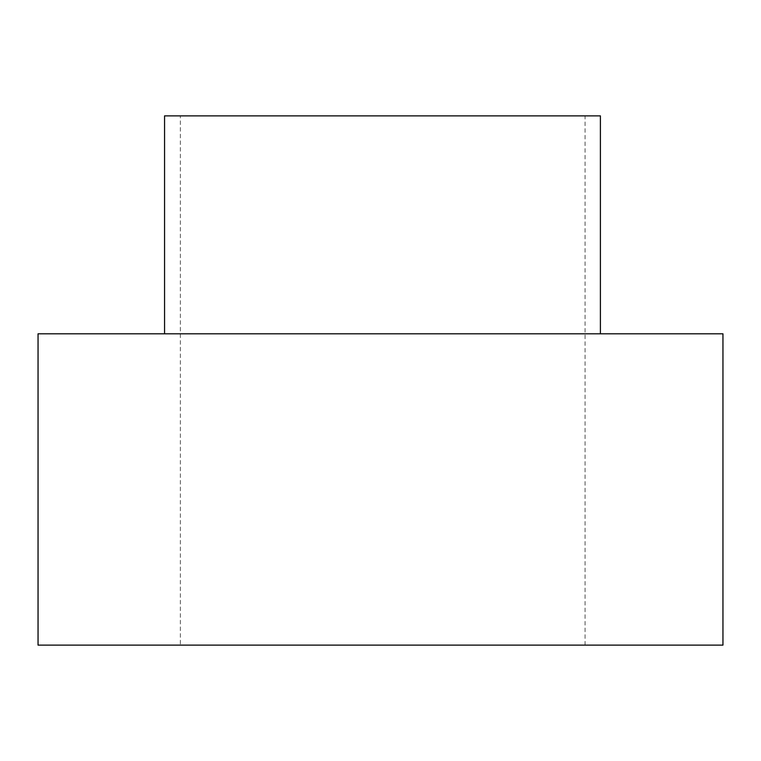 <?xml version="1.0" encoding="UTF-8"?>
<svg xmlns="http://www.w3.org/2000/svg" width="761" height="761" viewBox="0 0 761 761"><rect width="100%" height="100%" fill="white"/><g stroke="black" fill="none" stroke-linecap="round" stroke-linejoin="round"><path stroke-width="0.57" stroke-dasharray="3.81 2.85" d="M722.95 333.803L38.05 333.803M722.95 645.119L38.05 645.119M382.479 333.803L600.4 333.803L382.479 333.803M382.726 645.119L180.367 645.119L382.726 645.119M585.076 645.119L585.076 115.881L180.367 115.881L180.367 645.119M600.4 115.881L164.557 115.881"/><path stroke-width="1.14" d="M380.5 333.803L722.95 333.803L722.95 645.119L38.05 645.119L38.05 333.803L380.5 333.803M180.367 115.881L585.076 115.881M164.557 333.803L164.557 115.881L600.4 115.881L600.4 333.803"/></g></svg>
